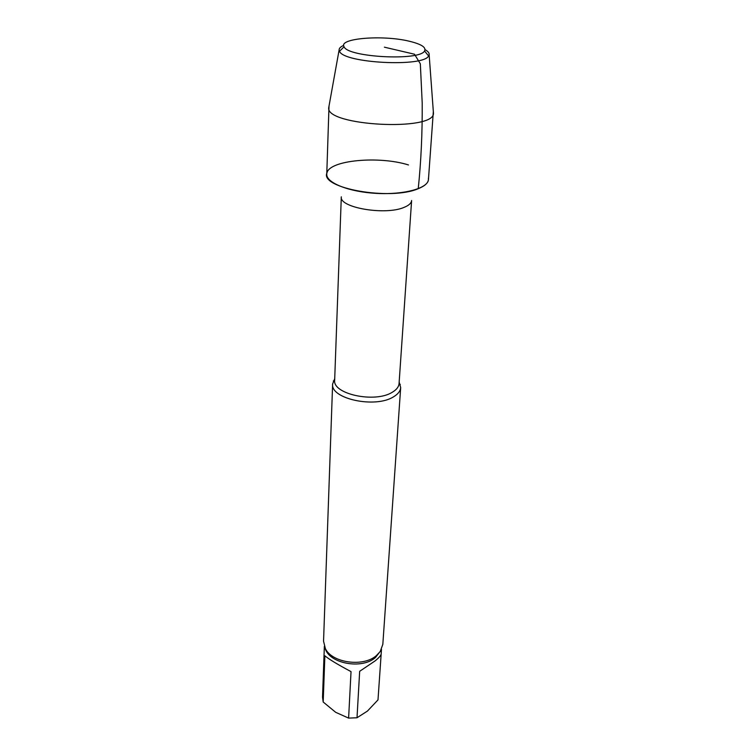 <?xml version="1.0" encoding="UTF-8"?>
<svg xmlns="http://www.w3.org/2000/svg" width="756" height="756" viewBox="0 0 756 756"><rect width="100%" height="100%" fill="white"/><g stroke="black" fill="none" stroke-linecap="round" stroke-linejoin="round"><path stroke-width="1.13" d="M324.352 646.333L322.529 697.174L323.19 702.012L335.702 712.322L348.61 718.105L357.012 717.765L367.463 711.056L378 699.886L381.166 653.978M348.61 718.105L351.03 671.621C337.573 664.439 328.851 659.166 324.872 655.792L323.19 702.012M381.175 653.845L381.175 653.912C381.033 655.367 379.039 657.673 375.193 660.829L359.667 671.309L357.012 717.765M408.486 164.959C379.162 155.641 329.342 160.13 326.951 172.935C319.561 188.197 390.408 200.907 418.238 188.698C425.552 185.74 428.935 182.262 428.387 178.255M334.71 378.69L332.621 384.001L323.549 641.192L325.373 648.62C332.054 662.918 363.239 667.293 376.346 655.65L380.24 651.492L382.829 644.301L400.68 387.563L399.159 382.073M332.621 384.001C330.277 398.818 375.307 408.58 393.489 396.843C397.987 394.178 400.387 391.088 400.68 387.563M329.002 106.152L326.762 174.23C326.157 182.857 349.168 192.015 376.734 193.404C404.299 194.906 428.142 188.197 428.444 179.559L433.33 111.623M409.072 41.174C382.725 34.729 338.045 38.282 344.075 46.768C347.694 57.333 419.845 61.113 424.541 50.983C426.441 47.363 421.281 44.094 409.072 41.174M343.687 45.398C340.587 46.749 339.057 48.271 339.113 49.981L339.52 51.276C343.318 63.164 423.587 67.369 428.614 55.944L429.143 54.697C429.38 53.005 428.019 51.332 425.07 49.66M328.718 107.55L328.709 107.758C325.609 125.912 434.634 131.629 433.453 113.249L433.471 113.041M384.398 47.184L414.505 54.224L420.336 63.825L422.207 103.052C422.396 132.933 421.073 161.482 418.238 188.698M325.061 648.015C328.68 663.447 361.708 669.825 375.411 657.55L380.608 650.925M404.337 207.267C408.958 205.367 411.387 203.109 411.614 200.51L399.064 383.547C398.781 386.874 396.503 389.784 392.232 392.288C375.014 403.307 332.442 394.122 334.662 380.173L341.306 196.825C339.009 207.73 385.74 215.668 404.337 207.267M381.175 653.912L381.487 649.328M400.293 384.464L399.064 383.547M334.662 380.173L333.339 380.958M344.075 46.768L339.52 51.276M424.541 50.983L428.614 55.944M339.113 49.981L328.709 107.758M429.143 54.697L433.453 113.249"/></g></svg>
